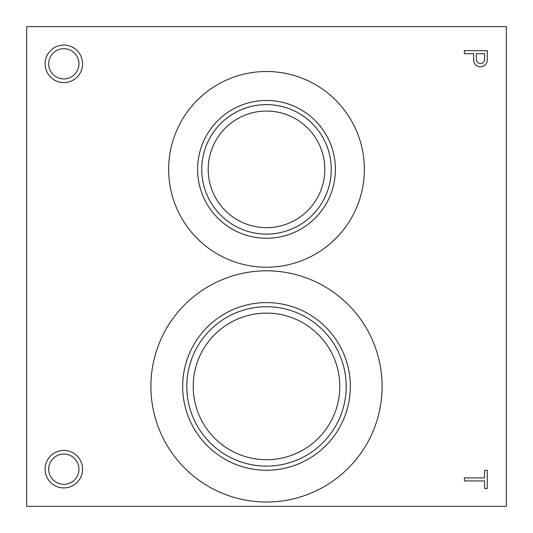 <?xml version="1.0" encoding="UTF-8"?>
<svg xmlns="http://www.w3.org/2000/svg" width="533" height="533" viewBox="0 0 533 533"><rect width="100%" height="100%" fill="white"/><g stroke="black" fill="none" stroke-linecap="round" stroke-linejoin="round"><path stroke-width="0.8" d="M506.35 506.35L506.35 26.65L26.65 26.65L26.65 506.35L506.35 506.35M487.262 488.501L487.262 470.373L484.544 470.373L484.544 477.894L464.376 477.894L464.376 480.939L484.544 480.939L484.544 488.501L487.262 488.501M473.677 60.615A6.809 6.809 0 0 0 480.633 66.772A6.809 6.809 0 0 0 487.262 60.262L487.262 50.635L464.376 50.635L464.376 53.68L473.65 53.68L473.677 60.615M63.827 82.568A18.735 18.735 0 0 0 80.057 54.459A18.735 18.735 0 0 0 47.597 54.459A18.735 18.735 0 0 0 63.827 82.568M45.092 469.173A18.735 18.735 0 0 0 73.194 485.403A18.735 18.735 0 0 0 73.194 452.943A18.735 18.735 0 0 0 45.092 469.173M168.641 169.361A97.859 97.859 0 0 0 315.429 254.108A97.859 97.859 0 0 0 315.429 84.614A97.859 97.859 0 0 0 168.641 169.361M150.892 386.425A115.608 115.608 0 0 0 324.304 486.542A115.608 115.608 0 0 0 324.304 286.308A115.608 115.608 0 0 0 150.892 386.425M193.206 386.425A73.294 73.294 0 0 0 303.144 449.899A73.294 73.294 0 0 0 303.144 322.951A73.294 73.294 0 0 0 193.206 386.425M186.816 386.425A79.683 79.683 0 0 0 306.342 455.435A79.683 79.683 0 0 0 306.342 317.415A79.683 79.683 0 0 0 186.816 386.425M182.672 386.425A83.828 83.828 0 0 0 308.414 459.02A83.828 83.828 0 0 0 308.414 313.83A83.828 83.828 0 0 0 182.672 386.425M208.196 169.361A58.304 58.304 0 0 0 295.648 219.849A58.304 58.304 0 0 0 295.648 118.872A58.304 58.304 0 0 0 208.196 169.361M201.747 169.361A64.753 64.753 0 0 0 298.873 225.439A64.753 64.753 0 0 0 298.873 113.282A64.753 64.753 0 0 0 201.747 169.361M197.603 169.361A68.897 68.897 0 0 0 300.945 229.03A68.897 68.897 0 0 0 300.945 109.691A68.897 68.897 0 0 0 197.603 169.361M48.69 469.173A15.137 15.137 0 0 0 71.395 482.278A15.137 15.137 0 0 0 71.395 456.068A15.137 15.137 0 0 0 48.69 469.173M63.827 78.964A15.137 15.137 0 0 0 76.932 56.258A15.137 15.137 0 0 0 50.722 56.258A15.137 15.137 0 0 0 63.827 78.964M484.544 59.982L484.544 53.68L476.369 53.68L476.369 59.503A4.104 4.104 0 0 0 480.233 63.594A4.104 4.104 0 0 0 484.544 59.982"/></g></svg>
